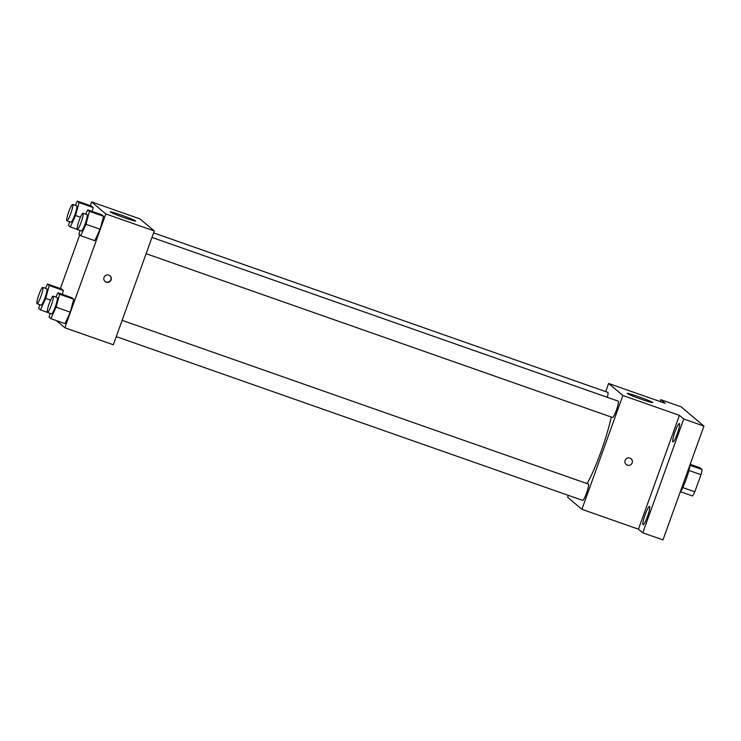 <?xml version="1.0" encoding="UTF-8"?>
<svg xmlns="http://www.w3.org/2000/svg" width="741" height="741" viewBox="0 0 741 741"><rect width="100%" height="100%" fill="white"/><g stroke="black" fill="none" stroke-linecap="round" stroke-linejoin="round"><path stroke-width="1.11" d="M690.214 464.329L699.93 467.738L702.07 469.544A16.756 2.418 -70.7 0 1 700.977 474.685L694.817 491.802A16.756 2.418 -70.7 0 1 692.557 495.961L680.581 491.755M690.232 464.199A17.302 2.492 109.3 0 1 686.157 479.307A17.302 2.492 109.3 0 1 679.988 492.654M690.075 465.329L702.07 469.544M682.794 487.578L694.817 491.802M688.945 470.461L700.977 474.685M660.157 401.576L660.842 399.677L681.035 406.772L703.95 426.094L662.973 539.902L642.78 532.816L638.455 529.167L581.898 509.308L567.643 497.285L568.338 495.358M660.842 399.677L665.168 403.326L608.62 383.477L622.875 395.499L679.423 415.349L683.748 418.998L703.95 426.094M638.39 396.648A13.523 0.732 -160.2 0 1 652.701 402.576A13.523 0.732 -160.2 0 1 639.733 398.686A13.523 0.732 -160.2 0 1 627.257 393.415A13.523 0.732 -160.2 0 1 638.39 396.648M683.748 418.998L642.78 532.816M672.856 441.886A9.744 1.408 109.3 0 1 674.921 432.012A9.744 1.408 109.3 0 1 679.386 423.537A9.744 1.408 109.3 0 1 679.451 423.574A9.744 1.408 109.3 0 1 677.394 433.448A9.744 1.408 109.3 0 1 672.93 441.923A9.744 1.408 109.3 0 1 672.856 441.886M643.012 524.804A9.744 1.408 109.3 0 1 645.068 514.93A9.744 1.408 109.3 0 1 649.533 506.455A9.744 1.408 109.3 0 1 649.598 506.492A9.744 1.408 109.3 0 1 647.541 516.366A9.744 1.408 109.3 0 1 643.077 524.841A9.744 1.408 109.3 0 1 643.012 524.804M679.423 415.349L638.455 529.167M587.122 483.623A49.749 7.169 -70.7 0 0 611.251 417.035M622.875 395.499L581.898 509.308M605.684 391.619L608.62 383.477M146.116 253.709L612.511 417.47A8.651 1.25 -70.7 0 0 616.558 409.727A8.651 1.25 -70.7 0 0 618.244 401.15L151.979 237.426M116.263 336.627L582.658 500.388A8.651 1.25 -70.7 0 0 586.705 492.645A8.651 1.25 -70.7 0 0 588.391 484.068L122.126 320.344M153.609 232.887L607.861 392.387A8.651 1.25 109.3 0 1 607.314 397.306M631.082 458.725A3.788 3.742 -49.9 0 1 632.175 462.856A3.788 3.742 -49.9 0 1 626.201 464.514A3.788 3.742 -49.9 0 1 625.784 459.207A3.788 3.742 -49.9 0 1 632.175 462.856A3.788 3.742 -49.9 0 1 626.201 464.514M90.235 205.637L91.569 201.923L140.049 218.938L154.304 230.96L113.327 344.778L64.856 327.754L56.362 320.584M85.724 214.158L87.707 209.851L101.841 214.816L103.61 216.307L100.1 229.247L94.829 240.695L100.1 229.247L85.956 224.282L80.686 235.731L78.926 234.239L79.945 230.47M63.365 290.463L62.318 294.344L63.365 290.463L61.605 288.981L63.365 290.463L49.23 285.498L45.72 298.438L40.449 309.886L38.68 308.404L39.708 304.634M91.569 201.923L105.833 213.945L64.856 327.754M60.382 288.555L79.704 234.897M55.871 297.076L57.854 292.778L71.988 297.734L73.757 299.225L70.247 312.165L64.976 323.613L70.247 312.165L56.103 307.2L50.833 318.649L49.073 317.157L50.092 313.387M93.218 207.545L92.171 211.426L93.218 207.545L91.458 206.063L93.218 207.545L79.083 202.58L75.573 215.52L70.302 226.968L68.533 225.486L69.561 221.716M105.833 213.945L154.304 230.96M121.348 215.103A13.523 0.732 -160.2 0 1 135.659 221.022A13.523 0.732 -160.2 0 1 122.691 217.132A13.523 0.732 -160.2 0 1 110.214 211.861A13.523 0.732 -160.2 0 1 121.348 215.103M111.094 279.894A3.788 3.742 -49.9 0 1 105.12 281.543A3.788 3.742 -49.9 0 1 104.703 276.236A3.788 3.742 -49.9 0 1 111.094 279.894M109.872 275.652A3.788 3.742 -49.9 0 1 110.835 279.672A3.788 3.742 -49.9 0 1 104.99 281.432M75.332 205.396L77.314 201.098L79.083 202.58M66.903 220.781L70.941 222.198A8.651 1.25 -70.7 0 0 74.989 214.445A8.651 1.25 -70.7 0 0 76.675 205.868L72.637 204.451A8.651 1.25 -70.7 0 0 68.746 211.759A8.651 1.25 -70.7 0 0 66.903 220.781A8.651 1.25 -70.7 0 0 70.941 213.028A8.651 1.25 -70.7 0 0 72.637 204.451M75.573 215.52L80.445 217.233M70.302 226.968L77.138 229.377M77.314 201.098L91.458 206.063M87.707 209.851L89.466 211.342L85.956 224.282M77.286 229.534L81.334 230.96A8.651 1.25 -70.7 0 0 85.372 223.208A8.651 1.25 -70.7 0 0 87.067 214.631L83.02 213.213A8.651 1.25 -70.7 0 0 79.139 220.512A8.651 1.25 -70.7 0 0 77.286 229.534A8.651 1.25 -70.7 0 0 81.334 221.791A8.651 1.25 -70.7 0 0 83.02 213.213M80.686 235.731L94.829 240.695M101.841 214.816L103.61 216.307L100.1 229.247M89.466 211.342L103.61 216.307M45.479 288.314L47.461 284.016L49.23 285.498M37.05 303.699L41.088 305.116A8.651 1.25 -70.7 0 0 45.136 297.363A8.651 1.25 -70.7 0 0 46.822 288.786L42.783 287.369A8.651 1.25 -70.7 0 0 38.903 294.677A8.651 1.25 -70.7 0 0 37.05 303.699A8.651 1.25 -70.7 0 0 41.098 295.946A8.651 1.25 -70.7 0 0 42.783 287.369M45.72 298.438L50.592 300.151M40.449 309.886L47.285 312.294M47.461 284.016L61.605 288.981M57.854 292.778L59.613 294.26L56.103 307.2M47.433 312.461L51.481 313.878A8.651 1.25 -70.7 0 0 55.519 306.126A8.651 1.25 -70.7 0 0 57.214 297.549L53.167 296.131A8.651 1.25 -70.7 0 0 49.286 303.43A8.651 1.25 -70.7 0 0 47.433 312.461A8.651 1.25 -70.7 0 0 51.481 304.708A8.651 1.25 -70.7 0 0 53.167 296.131M50.833 318.649L64.976 323.613M71.988 297.734L73.757 299.225L70.247 312.165M59.613 294.26L73.757 299.225"/></g></svg>
